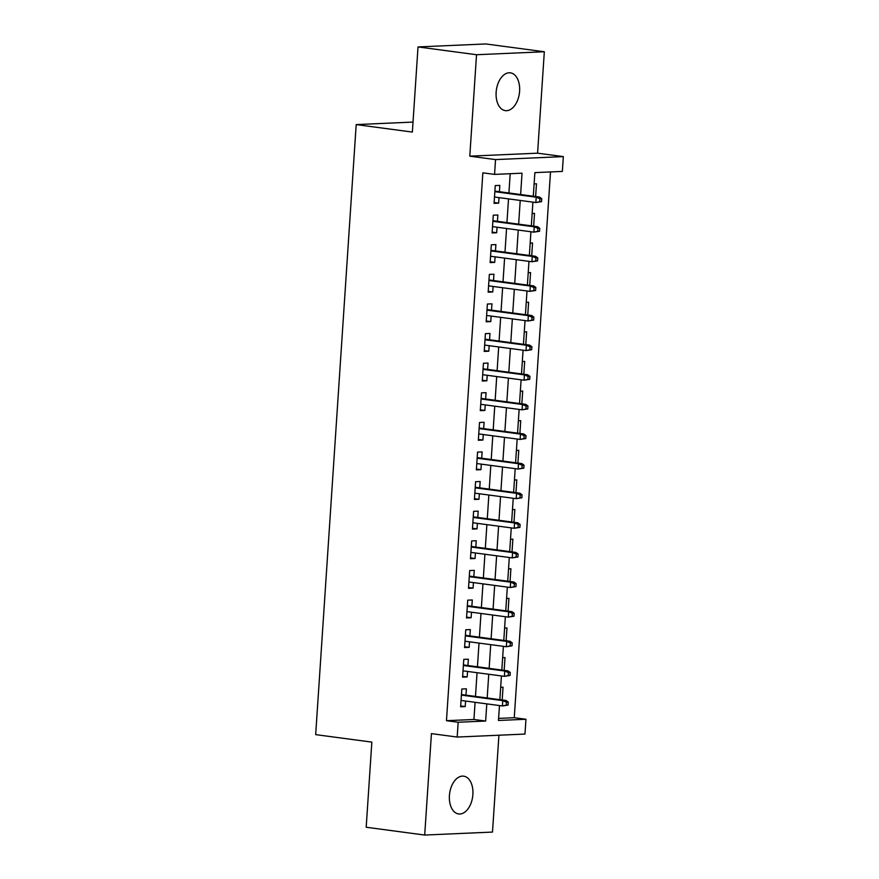 <?xml version="1.0" encoding="UTF-8"?>
<svg xmlns="http://www.w3.org/2000/svg" width="879" height="879" viewBox="0 0 879 879"><rect width="100%" height="100%" fill="white"/><g stroke="black" fill="none" stroke-linecap="round" stroke-linejoin="round"><path stroke-width="1.32" d="M472.88 794.55A19.063 11.625 97.6 0 0 463.672 776.168A19.063 11.625 97.6 0 0 449.422 795.572A19.063 11.625 97.6 0 0 458.629 813.954A19.063 11.625 97.6 0 0 472.88 794.55M519.599 91.218A19.063 11.625 97.6 0 0 510.391 72.836A19.063 11.625 97.6 0 0 496.141 92.251A19.063 11.625 97.6 0 0 505.348 110.633A19.063 11.625 97.6 0 0 519.599 91.218M498.613 718.396L514.259 717.703L525.961 719.264L524.972 734.075L457.179 737.052L458.168 722.252L485.647 721.044L486.79 703.881M413.02 122.082L356.193 124.587L315.671 734.624L371.839 742.107L366.191 827.249L424.7 835.05L492.493 832.072L498.92 735.218M356.193 124.587L412.361 132.07L418.019 46.928L485.812 43.95L544.321 51.751L476.528 54.729L469.793 156.154L495.536 159.593L563.329 156.605L562.34 171.416L534.861 172.625L533.289 196.226M469.793 156.154L537.585 153.177L544.321 51.751M537.585 153.177L563.329 156.605M514.259 717.703L550.507 171.932M418.019 46.928L476.528 54.729M465.969 695.135L466.397 688.806L461.816 689.015L460.629 706.782L465.211 706.573L465.584 701.046M467.936 665.524L468.364 659.195L463.782 659.393L462.596 677.16L467.178 676.962L467.551 671.435M469.902 635.913L470.331 629.584L465.749 629.782L464.562 647.548L469.144 647.351L469.518 641.824M471.869 606.301L472.298 599.972L467.716 600.17L466.529 617.937L471.111 617.739L471.485 612.213M473.836 576.69L474.264 570.35L469.683 570.559L468.496 588.326L473.078 588.117L473.451 582.59M475.803 547.068L476.231 540.739L471.649 540.948L470.463 558.714L475.045 558.506L475.418 552.979M477.769 517.456L478.198 511.128L473.616 511.325L472.43 529.092L477.011 528.894L477.385 523.368M479.736 487.845L480.165 481.516L475.583 481.714L474.396 499.481L478.978 499.283L479.352 493.756M481.703 458.234L482.131 451.905L477.55 452.103L476.363 469.869L480.945 469.672L481.318 464.145M483.67 428.622L484.098 422.283L479.516 422.491L478.33 440.258L482.912 440.049L483.285 434.523M485.637 399L486.065 392.671L481.483 392.869L480.297 410.647L484.878 410.438L485.252 404.911M487.603 369.389L488.032 363.06L483.45 363.258L482.263 381.025L486.845 380.827L487.219 375.3M489.57 339.777L489.999 333.449L485.417 333.646L484.23 351.413L488.812 351.215L489.185 345.689M491.537 310.166L491.965 303.837L487.384 304.035L486.197 321.802L490.779 321.604L491.152 316.077M493.515 280.555L493.932 274.215L489.35 274.424L488.164 292.191L492.745 291.982L493.119 286.455M495.481 250.933L495.899 244.604L491.317 244.801L490.141 262.579L494.712 262.371L495.086 256.844M497.448 221.321L497.866 214.992L493.284 215.19L492.108 232.957L496.679 232.759L497.053 227.232M535.63 196.533L536.476 183.766L534.113 183.865M533.663 226.156L534.509 213.377L532.147 213.487M531.696 255.767L532.542 242.989L530.18 243.098M529.729 285.378L530.575 272.611L528.213 272.71M527.763 314.99L528.609 302.222L526.246 302.321M525.796 344.601L526.642 331.833L524.28 331.932M523.829 374.223L524.675 361.445L522.313 361.555M521.862 403.835L522.708 391.056L520.346 391.166M519.896 433.446L520.742 420.678L518.379 420.777M517.929 463.057L518.775 450.29L516.412 450.389M515.962 492.669L516.808 479.901L514.446 480M513.984 522.291L514.841 509.512L512.479 509.622M512.017 551.902L512.875 539.124L510.512 539.234M510.051 581.513L510.908 568.746L508.545 568.845M508.084 611.125L508.941 598.357L506.579 598.456M506.117 640.736L506.974 627.969L504.612 628.067M504.15 670.358L505.007 657.58L502.645 657.69M500.678 687.301L503.041 687.191L502.184 699.97M520.621 194.534L522.038 173.185L494.558 174.394L482.857 172.833L446.466 720.692L473.946 719.483L475.089 702.321M475.484 696.41L477.055 672.699M477.451 666.798L479.022 643.087M479.418 637.176L480.989 613.476M481.384 607.565L482.956 583.865M483.351 577.953L484.922 554.253M485.318 548.342L486.889 524.631M487.285 518.731L488.856 495.02M489.251 489.109L490.823 465.409M491.218 459.497L492.789 435.797M493.185 429.886L494.756 406.186M495.152 400.275L496.723 376.564M497.118 370.663L498.69 346.952M499.085 341.041L500.656 317.341M501.052 311.43L502.623 287.73M503.019 281.818L504.59 258.118M504.986 252.207L506.557 228.496M506.952 222.585L508.523 198.885M508.919 192.973L510.194 173.712M499.415 191.71L499.832 185.381L495.251 185.579L494.075 203.346L498.646 203.148L499.019 197.621M457.179 737.052L431.435 733.624L424.7 835.05M446.466 720.692L458.168 722.252M494.558 174.394L495.536 159.593M499.47 705.562L498.47 720.472L525.961 719.264M532.905 202.137L531.323 225.837M530.938 231.748L529.356 255.448M528.971 261.36L527.389 285.071M527.004 290.982L525.422 314.682M525.038 320.593L523.455 344.293M523.071 350.205L521.489 373.905M521.104 379.816L519.522 403.516M519.137 409.427L517.555 433.138M517.171 439.05L515.588 462.75M515.204 468.661L513.622 492.361M513.237 498.272L511.655 521.972M511.27 527.883L509.688 551.583M509.304 557.495L507.721 581.206M507.337 587.117L505.755 610.817M505.37 616.728L503.788 640.428M503.403 646.34L501.821 670.04M501.437 675.951L499.854 699.662M487.186 697.97L488.757 674.259M489.153 668.359L490.724 644.648M491.119 638.736L492.69 615.036M493.086 609.125L494.657 585.425M495.053 579.514L496.624 555.814M497.02 549.902L498.591 526.191M498.986 520.291L500.558 496.58M500.953 490.669L502.524 466.969M502.92 461.057L504.491 437.357M504.887 431.446L506.458 407.746M506.853 401.835L508.425 378.124M508.82 372.213L510.391 348.513M510.787 342.601L512.358 318.901M512.754 312.99L514.325 289.29M514.72 283.379L516.292 259.679M516.687 253.767L518.258 230.056M518.654 224.145L520.225 200.445M473.946 719.483L485.647 721.044M494.119 202.544L498.646 203.148M492.152 232.155L496.679 232.759M490.185 261.766L494.712 262.371M488.219 291.388L492.745 291.982M486.252 321L490.779 321.604M484.285 350.611L488.812 351.215M482.318 380.222L486.845 380.827M480.352 409.834L484.878 410.438M478.385 439.456L482.912 440.049M476.418 469.067L480.945 469.672M474.451 498.679L478.978 499.283M472.484 528.29L477.011 528.894M470.518 557.901L475.045 558.506M468.551 587.524L473.078 588.117M466.584 617.135L471.111 617.739M464.617 646.746L469.144 647.351M462.651 676.358L467.178 676.962M460.684 705.969L465.211 706.573M541.53 201.643L541.728 198.676L539.904 198.753L539.706 201.72L541.53 201.643L535.849 202.533L494.492 197.017M539.706 201.72L535.849 202.533L536.201 197.204L539.497 197.05L494.888 191.106M539.904 198.753L536.201 197.204L494.844 191.688M541.728 198.676L539.497 197.05M539.563 231.254L539.761 228.287L537.937 228.375L537.739 231.331L539.563 231.254L533.883 232.144L492.526 226.628M537.739 231.331L533.883 232.144L534.234 226.815L537.53 226.672L492.921 220.717M537.937 228.375L534.234 226.815L492.877 221.299M539.761 228.287L537.53 226.672M537.596 260.865L537.794 257.899L535.97 257.986L535.772 260.942L537.596 260.865L531.916 261.755L490.559 256.239M535.772 260.942L531.916 261.755L532.267 256.426L535.564 256.283L490.954 250.328M535.97 257.986L532.267 256.426L490.911 250.911M537.794 257.899L535.564 256.283M535.63 290.477L535.827 287.521L534.003 287.598L533.806 290.553L535.63 290.477L529.949 291.367L488.592 285.862M533.806 290.553L529.949 291.367L530.301 286.038L533.597 285.895L488.977 279.951M534.003 287.598L530.301 286.038L488.944 280.522M535.827 287.521L533.597 285.895M533.663 320.088L533.861 317.132L532.037 317.209L531.839 320.176L533.663 320.088L527.982 320.978L486.625 315.473M531.839 320.176L527.982 320.978L528.334 315.649L531.63 315.506L487.01 309.562M532.037 317.209L528.334 315.649L486.977 310.144M533.861 317.132L531.63 315.506M531.696 349.71L531.894 346.744L530.07 346.82L529.872 349.787L531.696 349.71L526.016 350.6L484.659 345.084M529.872 349.787L526.016 350.6L526.367 345.271L529.663 345.117L485.043 339.173M530.07 346.82L526.367 345.271L485.01 339.755M531.894 346.744L529.663 345.117M529.729 379.321L529.927 376.355L528.103 376.443L527.905 379.398L529.729 379.321L524.049 380.211L482.692 374.696M527.905 379.398L524.049 380.211L524.4 374.883L527.697 374.74L483.076 368.784M528.103 376.443L524.4 374.883L483.043 369.367M529.927 376.355L527.697 374.74M527.763 408.933L527.96 405.966L526.136 406.054L525.939 409.01L527.763 408.933L522.082 409.823L480.725 404.307M525.939 409.01L522.082 409.823L522.434 404.494L525.73 404.351L481.11 398.396M526.136 406.054L522.434 404.494L481.077 398.978M527.96 405.966L525.73 404.351M525.796 438.544L525.994 435.588L524.159 435.665L523.972 438.621L525.796 438.544L520.115 439.434L478.758 433.929M523.972 438.621L520.115 439.434L520.467 434.105L523.763 433.962L479.143 428.018M524.159 435.665L520.467 434.105L479.11 428.589M525.994 435.588L523.763 433.962M523.829 468.155L524.027 465.2L522.192 465.277L522.005 468.243L523.829 468.155L518.149 469.056L476.792 463.541M522.005 468.243L518.149 469.056L518.5 463.716L521.796 463.574L477.176 457.629M522.192 465.277L518.5 463.716L477.143 458.212M524.027 465.2L521.796 463.574M521.862 497.778L522.06 494.811L520.225 494.888L520.038 497.855L521.862 497.778L516.182 498.668L474.825 493.152M520.038 497.855L516.182 498.668L516.533 493.339L519.83 493.185L475.209 487.241M520.225 494.888L516.533 493.339L475.176 487.823M522.06 494.811L519.83 493.185M519.896 527.389L520.093 524.422L518.258 524.51L518.072 527.466L519.896 527.389L514.215 528.279L472.858 522.763M518.072 527.466L514.215 528.279L514.567 522.95L517.863 522.807L473.243 516.852M518.258 524.51L514.567 522.95L473.21 517.434M520.093 524.422L517.863 522.807M517.929 557L518.127 554.034L516.292 554.122L516.105 557.077L517.929 557L512.248 557.89L470.891 552.375M516.105 557.077L512.248 557.89L512.6 552.561L515.896 552.419L471.276 546.463M516.292 554.122L512.6 552.561L471.243 547.046M518.127 554.034L515.896 552.419M515.962 586.612L516.16 583.656L514.325 583.733L514.138 586.7L515.962 586.612L510.281 587.502L468.925 581.997M514.138 586.7L510.281 587.502L510.633 582.173L513.929 582.03L469.309 576.086M514.325 583.733L510.633 582.173L469.276 576.657M516.16 583.656L513.929 582.03M513.995 616.223L514.193 613.267L512.358 613.344L512.171 616.311L513.995 616.223L508.315 617.124L466.958 611.608M512.171 616.311L508.315 617.124L508.666 611.784L511.963 611.641L467.342 605.697M512.358 613.344L508.666 611.784L467.309 606.279M514.193 613.267L511.963 611.641M512.028 645.845L512.226 642.879L510.391 642.956L510.194 645.922L512.028 645.845L506.348 646.735L464.991 641.22M510.194 645.922L506.348 646.735L506.7 641.406L509.996 641.252L465.376 635.308M510.391 642.956L506.7 641.406L465.343 635.891M512.226 642.879L509.996 641.252M510.062 675.457L510.259 672.49L508.425 672.578L508.227 675.533L510.062 675.457L504.381 676.347L463.024 670.831M508.227 675.533L504.381 676.347L504.733 671.018L508.029 670.875L463.409 664.92M508.425 672.578L504.733 671.018L463.376 665.502M510.259 672.49L508.029 670.875M508.095 705.068L508.293 702.101L506.458 702.189L506.26 705.145L508.095 705.068L502.414 705.958L461.057 700.442M506.26 705.145L502.414 705.958L502.766 700.629L506.062 700.486L461.442 694.542M506.458 702.189L502.766 700.629L461.409 695.113M508.293 702.101L506.062 700.486"/></g></svg>
